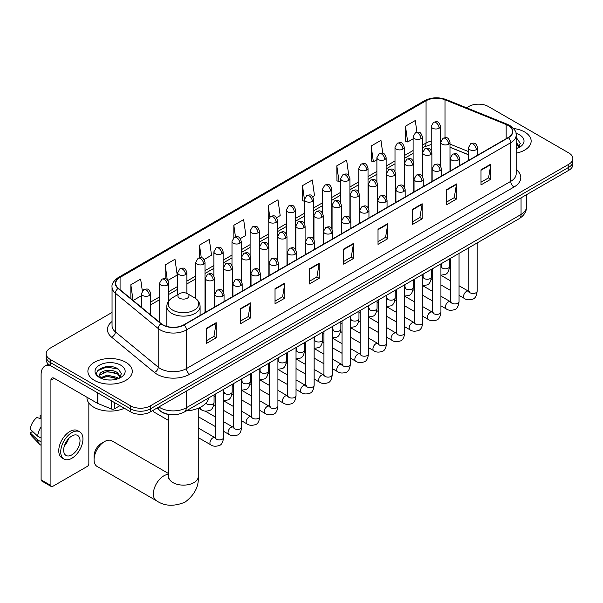 <?xml version="1.0" encoding="UTF-8"?>
<svg xmlns="http://www.w3.org/2000/svg" width="603" height="603" viewBox="0 0 603 603"><rect width="100%" height="100%" fill="white"/><g stroke="black" fill="none" stroke-linecap="round" stroke-linejoin="round"><path stroke-width="0.9" d="M468.373 154.73L449.989 147.298M171.086 414.706A13.869 8.005 180 0 1 160.692 411.314L156.84 408.141M112.045 312.444L50.26 348.112A13.869 8.005 0 0 0 46.197 353.773L46.197 359.818A13.869 8.005 0 0 0 50.26 365.478L130.685 411.917A13.869 8.005 0 0 0 150.305 411.917L568.787 170.302A13.869 8.005 0 0 0 572.85 164.642L572.85 161.619A13.869 8.005 0 0 1 568.787 167.287A13.869 8.005 0 0 0 572.85 161.619L572.85 158.604A13.869 8.005 0 0 0 568.787 152.936L488.362 106.505A13.869 8.005 0 0 0 468.742 106.505L466.526 107.786M46.197 353.773A13.869 8.005 0 0 0 50.26 359.441L130.685 405.872A13.869 8.005 0 0 0 150.305 405.872L150.305 408.894L568.787 167.287L150.305 408.894A13.869 8.005 0 0 1 130.685 408.894A13.869 8.005 0 0 0 150.305 408.894L150.305 411.917M50.26 359.441L50.26 362.456L130.685 408.894L50.26 362.456A13.869 8.005 0 0 1 46.197 356.795A13.869 8.005 0 0 0 50.26 362.456L50.26 365.478M524.648 131.989A22.19 12.814 0 0 0 513.568 128.514A22.19 12.814 0 0 1 524.648 131.989A22.19 12.814 0 0 1 531.153 141.049A22.19 12.814 0 0 0 524.648 131.989M125.786 362.267A22.19 12.814 0 0 0 101.598 359.494A22.19 12.814 0 0 0 87.895 371.327A22.19 12.814 0 0 0 94.4 380.387A22.19 12.814 0 0 0 118.587 383.169A22.19 12.814 0 0 0 132.283 371.327A22.19 12.814 0 0 0 125.786 362.267A22.19 12.814 0 0 0 101.598 359.494A22.19 12.814 0 0 0 87.895 371.327A22.19 12.814 0 0 0 94.4 380.387A22.19 12.814 0 0 0 118.587 383.169A22.19 12.814 0 0 0 132.283 371.327A22.19 12.814 0 0 0 125.786 362.267M508.141 125.477A14.796 8.54 180 0 1 512.475 131.514A14.796 8.54 180 0 1 508.141 137.552L183.817 324.798A14.796 8.54 180 0 1 161.235 323.66L118.414 288.355A14.796 8.54 180 0 1 115.738 283.455A14.796 8.54 180 0 1 120.072 277.418L426.065 100.754A14.796 8.54 180 0 1 445.014 99.797L506.166 124.519A14.796 8.54 180 0 1 508.141 125.477M508.404 125.326A15.165 8.759 0 0 0 506.377 124.339L445.225 99.623A15.165 8.759 0 0 0 425.808 100.603L119.816 277.267A15.165 8.759 0 0 0 118.113 288.475L160.933 323.781A15.165 8.759 0 0 0 184.081 324.949L508.404 137.703A15.165 8.759 0 0 0 508.404 125.326M206.377 328.349L206.377 343.454L216.183 337.786L216.183 322.688L206.377 328.349M206.377 340.77L213.929 336.414L216.145 323.193A3.701 2.133 -120 0 0 216.183 322.688M213.861 336.451L216.183 337.786M240.703 308.532L240.703 323.63L250.509 317.969L250.509 302.872L240.703 308.532M240.703 320.954L248.255 316.59L250.471 303.369A3.701 2.133 -120 0 0 250.509 302.872M248.195 316.628L250.509 317.969M275.036 288.709L275.036 303.814L284.842 298.153L284.842 283.048L275.036 288.709M275.036 301.131L282.588 296.774L284.804 283.553A3.701 2.133 -120 0 0 284.842 283.048M282.521 296.812L284.842 298.153M309.362 268.893L309.362 283.99L319.168 278.33L319.168 263.232L309.362 268.893M309.362 281.315L316.914 276.95L319.13 263.73A3.701 2.133 -120 0 0 319.168 263.232M316.846 276.988L319.168 278.33M481.006 169.797L481.006 184.895L490.812 179.234L490.812 164.129L481.006 169.797M481.006 182.219L488.558 177.855L490.774 164.634A3.701 2.133 -120 0 0 490.812 164.129M488.49 177.893L490.812 179.234M446.672 189.613L446.672 204.719L456.486 199.05L456.486 183.953L446.672 189.613M446.672 202.035L454.232 197.671L456.441 184.45A3.701 2.133 -120 0 0 456.486 183.953M454.165 197.716L456.486 199.05M412.346 209.437L412.346 224.535L422.153 218.874L422.153 203.769L412.346 209.437M412.346 221.859L419.899 217.495L422.115 204.274A3.701 2.133 -120 0 0 422.153 203.769M419.831 217.532L422.153 218.874M378.021 229.253L378.021 244.351L387.827 238.69L387.827 223.592L378.021 229.253M378.021 241.675L385.573 237.311L387.789 224.09A3.701 2.133 -120 0 0 387.827 223.592M385.505 237.348L387.827 238.69M343.687 249.069L343.687 264.174L353.501 258.514L353.501 243.408L343.687 249.069M343.687 261.491L351.248 257.134L353.456 243.914A3.701 2.133 -120 0 0 353.501 243.408M351.18 257.172L353.501 258.514M516.176 153.162A22.19 12.814 0 0 0 531.153 141.049A22.19 12.814 0 0 1 516.176 153.162M150.305 405.872L568.787 164.265A13.869 8.005 0 0 0 572.85 158.604M204.108 259.509L211.532 255.227L209.316 239.444L199.51 245.112L199.51 257.73M167.883 280.425L177.207 275.043L174.991 259.267L165.184 264.928L165.184 278.669M142.323 290.91L140.657 279.083L130.851 284.744L130.851 298.613M312.784 196.766L314.517 195.764L312.301 179.988L302.495 185.649L302.653 200.663M348.798 175.594L346.635 160.172L336.821 165.833L336.979 180.84M382.769 153.245L380.96 140.348L371.154 146.009L371.312 161.024M416.929 132.23L415.286 120.532L405.48 126.193L405.638 141.2M240.333 238.6L245.858 235.404L243.65 219.628L233.836 225.288L233.836 237.657M276.558 217.683L280.191 215.588L277.975 199.804L268.169 205.472L268.222 220.54M268.222 244.486L268.169 220.419M268.169 205.472L269.782 216.974M304.44 201.327L302.495 200.603M302.495 185.649L304.44 199.533A4.62 2.668 0 0 0 305.796 201.41A4.62 2.668 0 0 0 312.339 201.41A4.62 2.668 0 0 0 313.688 199.525C311.811 193.593 309.987 194.777 306.754 195.523A4.62 2.668 60 0 1 309.068 195.749A4.62 2.668 -120 0 1 312.339 201.41M336.821 165.833L339.037 181.609L340.665 180.666M339.037 181.609L336.821 180.779M371.154 146.009L373.37 161.792L376.89 159.757M373.37 161.792L371.154 160.963M405.48 126.193L407.696 141.969L413.115 138.841M407.696 141.969L405.48 141.14M233.836 225.288L235.464 236.873M199.51 245.112L201.281 257.73M165.184 264.928L167.257 279.747M133.127 300.49L141.434 295.696M130.851 284.744L133.052 300.422M516.176 147.094L517.57 148.187M516.176 148.293L516.567 148.557M516.176 142.3L519.349 146.559M516.176 143.499L519.108 146.876M516.176 148.685A15.075 8.706 0 0 0 519.613 147.2A15.075 8.706 0 0 0 519.613 134.891A15.075 8.706 0 0 0 516.002 133.353M517.924 148.044L520.283 143.408L517.299 138.909M516.176 138.343L517.095 138.765M94.068 459.712L94.068 455.936A10.176 5.872 -60 0 1 101.266 443.476L104.53 441.584A14.796 8.54 120 0 0 94.068 459.712A14.796 8.54 120 0 0 97.136 466.481L156.441 500.724A14.796 8.54 -60 0 1 154.172 488.867A14.796 8.54 -60 0 1 163.843 475.827A14.796 8.54 -60 0 1 168.659 474.403M179.536 298.168A5.548 3.203 0 0 0 187.382 298.168A5.548 3.203 0 0 0 187.382 293.638L194.272 297.618A15.294 8.826 0 0 1 194.272 310.1A15.294 8.826 0 0 1 172.646 310.1A15.294 8.826 0 0 1 172.646 297.618C168.878 299.849 166.933 302.819 166.812 306.528A16.643 9.61 0 0 0 171.689 313.319A16.643 9.61 0 0 0 189.824 315.407A16.643 9.61 0 0 0 200.098 306.528C199.977 302.819 198.033 299.849 194.272 297.618L187.382 293.638A5.548 3.203 0 0 0 179.536 293.638A5.548 3.203 0 0 0 179.536 298.168M186.214 410.914A25.432 14.683 0 0 0 208.736 397.92M168.659 473.611L111.932 440.853A14.796 8.54 120 0 0 104.53 441.584L101.266 443.476M168.659 420.525L153.946 412.03A4.161 2.404 -60 0 1 153.426 411.51A4.161 2.404 -60 0 1 153.087 410.304M114.419 402.525L114.419 408.849L119.899 405.683M50.102 365.388A18.497 10.681 -120 0 0 44.939 366.074A18.497 10.681 -120 0 0 41.11 374.538L41.11 479.867L50.916 485.528L50.916 380.199A4.62 2.668 60 0 1 51.873 378.089A4.62 2.668 60 0 1 54.187 378.315L97.528 403.339L97.528 392.764M50.916 485.528A2.314 1.334 120 0 0 51.391 486.591L41.584 480.923A2.314 1.334 -60 0 1 41.11 479.867M51.391 486.591A2.314 1.334 120 0 0 52.551 486.47L87.209 466.466A2.314 1.334 120 0 0 88.837 463.632L88.837 403.015M114.419 408.849A2.314 1.334 180 0 1 111.465 408.992L97.837 403.49A2.314 1.334 180 0 1 97.528 403.339M71.84 454.873A11.563 6.671 120 0 0 79.392 444.69A11.563 6.671 120 0 0 77.621 435.426A11.563 6.671 120 0 0 71.84 435.999A11.563 6.671 120 0 0 64.287 446.182A11.563 6.671 120 0 0 66.059 455.446A11.563 6.671 120 0 0 71.84 454.873M64.37 445.919A11.563 6.671 120 0 0 68.516 438.728M41.11 415.904L40.13 415.61L40.13 417.932L41.11 418.497M79.702 431.823L77.742 430.693A15.723 9.075 120 0 0 69.88 431.469A15.723 9.075 120 0 0 59.607 445.323A15.723 9.075 120 0 0 62.019 457.918L63.978 459.049A15.723 9.075 120 0 0 71.84 458.272A15.723 9.075 120 0 0 82.106 444.419A15.723 9.075 120 0 0 79.702 431.823A15.723 9.075 120 0 0 71.84 432.6A15.723 9.075 120 0 0 61.566 446.454A15.723 9.075 120 0 0 63.978 459.049M41.11 426.713A15.256 8.811 120 0 0 37.635 436.12L30.15 429.11A12.022 6.942 120 0 1 36.858 417.495L41.11 418.784M41.11 438.125L37.635 436.12M34.198 432.901L32.163 431.725L30.15 432.886L37.635 439.889L41.11 441.893M37.635 439.889A15.256 8.811 120 0 0 39.519 444.155A15.256 8.811 120 0 0 40.672 445.059L41.11 445.315M41.11 415.339A12.022 6.942 120 0 0 40.13 415.61M30.15 432.886A12.022 6.942 120 0 0 31.575 435.879L39.519 444.155M86.975 397.241L86.975 397.754A23.118 13.349 0 0 0 93.744 407.198A23.118 13.349 0 0 0 124.361 408.261M107.583 379.913L111.073 380.018M100.656 377.697L107.387 375.134L117.479 377.493L118.701 378.473M101.274 378.345L107.387 376.332L117.698 378.842M100.761 378.164L99.683 375.631A10.447 6.03 0 0 0 101.372 378.428M120.479 376.845L117.479 372.699C111.208 368.018 98.304 370.905 99.683 375.631L99.646 375.172M99.706 375.782L100 375.006L107.387 371.538L117.479 373.898L120.246 377.154M119.062 378.322L121.422 373.687L118.437 369.187C107.862 361.589 89.063 371.606 99.917 377.742L100.452 378.073M120.751 365.177A15.075 8.706 0 0 0 99.435 365.177A15.075 8.706 0 0 0 99.435 377.486A15.075 8.706 0 0 0 120.751 377.486A15.075 8.706 0 0 0 120.751 365.177M97.716 370.702L106.565 367.069L118.233 369.051M103.241 372.466L106.565 371.863L114.894 372.579M103.241 377.259L106.565 376.656L114.894 377.372M158.868 406.965A18.497 10.681 0 0 0 160.112 407.764A18.497 10.681 0 0 0 186.267 407.764L521.052 214.472A18.497 10.681 0 0 0 526.472 206.927C526.607 211.51 524.165 215.444 519.138 218.708L184.352 411.992A9.249 5.337 60 0 0 186.267 407.764L186.267 391.151M521.052 197.867L521.052 214.472A9.249 5.337 60 0 1 519.138 218.708M158.122 407.402A9.249 6.188 129.5 0 0 159.735 410.409L156.923 408.095M568.787 170.302L568.787 164.265M130.685 411.917L130.685 405.872M516.176 169.564A23.118 13.349 180 0 1 514.027 187.013L189.704 374.259A4.62 2.668 60 0 1 186.433 368.591L510.756 181.345A18.497 10.681 0 0 0 516.176 173.8L516.176 135.14A18.497 10.681 180 0 1 510.756 142.692A4.62 2.668 -120 0 0 508.404 137.703M189.704 374.259A23.118 13.349 180 0 1 157.006 374.259A23.118 13.349 180 0 1 154.413 372.473L111.6 337.167A23.118 13.349 180 0 1 112.045 321.505M160.277 368.591A18.497 10.681 0 0 0 186.433 368.591L186.433 329.939A18.497 10.681 180 0 1 158.205 328.507L115.384 293.209A18.497 10.681 180 0 1 112.045 287.081L112.045 325.741A18.497 10.681 0 0 0 115.384 331.861L158.205 367.167A18.497 10.681 0 0 0 160.277 368.591M516.176 135.14C516.786 132.253 514.668 129.027 509.799 125.469L507.364 124.293A4.62 2.163 112 0 0 506.377 124.339M507.364 124.293L446.22 99.57C438.562 96.864 431.288 97.256 424.406 100.754A4.62 2.668 60 0 1 425.808 100.603M119.816 277.267A4.62 2.668 -120 0 0 118.414 277.418C113.62 280.862 111.495 284.088 112.045 287.081M118.113 288.475A4.62 3.09 129.5 0 0 115.384 293.209L115.384 331.861A4.62 3.09 -50.5 0 1 111.6 337.167M446.22 99.57A4.62 2.163 112 0 0 445.225 99.623M160.933 323.781A4.62 3.09 129.5 0 0 158.205 328.507L158.205 367.167A4.62 3.09 -50.5 0 1 154.413 372.473M184.081 324.949A4.62 2.668 60 0 1 186.433 329.939L510.756 142.692L510.756 181.345A4.62 2.668 60 0 0 514.027 187.013M120.072 277.418L120.072 289.726M506.166 124.519L506.166 138.698M445.014 99.797L445.014 137.665M468.373 151.519L449.989 144.094M440.944 140.921A14.796 8.54 0 0 0 440.476 140.846M431.228 141.102A14.796 8.54 0 0 0 426.065 143.039L422.364 145.172M426.065 100.754L426.065 143.039A8.321 4.801 60 0 1 424.346 146.846L422.364 147.991M413.115 150.509L404.251 155.627M395.003 160.971L386.139 166.089M376.89 171.425L368.026 176.543M358.777 181.88L349.913 187.005M340.665 192.342L331.801 197.46M322.552 202.796L313.688 207.914M304.44 213.258L295.576 218.376M286.327 223.713L277.463 228.831M268.222 234.168L259.35 239.285M250.109 244.63L241.238 249.748M231.997 255.084L223.125 260.202M213.884 265.539L205.012 270.657M195.771 276.001L186.9 281.119M177.659 286.455L168.787 291.573M159.546 296.91L150.682 302.028M343.687 249.552L353.456 243.914M378.021 229.735L387.789 224.09M412.346 209.912L422.115 204.274M446.672 190.096L456.441 184.45M481.006 170.272L490.774 164.634M309.362 269.368L319.13 263.73M275.036 289.191L284.804 283.553M240.703 309.007L250.471 303.369M206.377 328.831L216.145 323.193M198.251 408.261L198.251 476.581A14.796 8.54 180 0 1 193.917 482.626A14.796 8.54 180 0 1 172.993 482.626A14.796 8.54 180 0 1 168.659 476.581L168.471 478.33M476.264 149.657A4.62 2.668 0 0 0 477.621 147.765C475.744 141.833 473.92 143.017 470.679 143.763A4.62 2.668 60 0 1 472.993 143.989A4.62 2.668 -120 0 1 476.264 149.657A4.62 2.668 0 0 1 469.722 149.657A4.62 2.668 0 0 1 468.373 147.765L470.679 143.763M459.041 295.372L464.378 298.455A4.161 2.404 -60 0 1 463.737 295.116A4.161 2.404 -60 0 1 466.458 291.453A4.161 2.404 -60 0 1 466.639 291.347A4.161 2.404 -60 0 1 468.539 291.241L459.041 285.762M469.074 291.664L468.697 291.973L468.833 291.076A4.161 2.404 -0 0 0 470.054 292.772A4.161 2.404 -0 0 0 475.744 292.877A4.161 2.404 -0 0 0 477.154 291.076C476.589 295.907 475.089 298.606 472.669 299.171C469.187 300.226 466.428 299.985 464.378 298.455M458.152 160.112A4.62 2.668 0 0 0 459.509 158.227C457.632 152.295 455.808 153.471 452.567 154.217A4.62 2.668 60 0 1 454.881 154.451A4.62 2.668 -120 0 1 458.152 160.112A4.62 2.668 0 0 1 451.609 160.112A4.62 2.668 0 0 1 450.26 158.227L452.567 154.217M440.929 305.834L446.265 308.909A4.161 2.404 -60 0 1 445.625 305.578A4.161 2.404 -60 0 1 448.346 301.907A4.161 2.404 -60 0 1 448.526 301.809A4.161 2.404 -60 0 1 450.426 301.704L440.929 296.224M450.961 302.118L450.584 302.427L450.72 301.53A4.161 2.404 -0 0 0 451.941 303.226A4.161 2.404 -0 0 0 457.632 303.332A4.161 2.404 -0 0 0 459.041 301.53C458.476 306.362 456.976 309.06 454.556 309.625C451.074 310.688 448.315 310.447 446.265 308.909M440.039 170.566A4.62 2.668 0 0 0 441.396 168.682C439.519 162.75 437.695 163.933 434.454 164.679A4.62 2.668 60 0 1 436.768 164.905A4.62 2.668 -120 0 1 440.039 170.566A4.62 2.668 0 0 1 433.497 170.566A4.62 2.668 0 0 1 432.147 168.682L434.454 164.679M422.816 316.289L428.153 319.364A4.161 2.404 -60 0 1 427.512 316.032A4.161 2.404 -60 0 1 430.233 312.362A4.161 2.404 -60 0 1 430.414 312.264A4.161 2.404 -60 0 1 432.313 312.158L422.816 306.678M432.848 312.58L432.472 312.889L432.607 311.985A4.161 2.404 -0 0 0 433.828 313.688A4.161 2.404 -0 0 0 439.519 313.786A4.161 2.404 -0 0 0 440.929 311.985C440.363 316.816 438.863 319.515 436.444 320.087C432.962 321.143 430.203 320.902 428.153 319.364M421.927 181.028A4.62 2.668 0 0 0 423.283 179.136C421.407 173.204 419.582 174.388 416.341 175.134A4.62 2.668 60 0 1 418.655 175.36A4.62 2.668 -120 0 1 421.927 181.028A4.62 2.668 0 0 1 415.384 181.028A4.62 2.668 0 0 1 414.035 179.136L416.341 175.134M404.703 326.743L410.04 329.826A4.161 2.404 -60 0 1 409.399 326.487A4.161 2.404 -60 0 1 412.12 322.824A4.161 2.404 -60 0 1 412.301 322.718A4.161 2.404 -60 0 1 414.201 322.613L404.703 317.133M414.736 323.035L414.359 323.344L414.495 322.447A4.161 2.404 -0 0 0 415.716 324.143A4.161 2.404 -0 0 0 421.407 324.248A4.161 2.404 -0 0 0 422.816 322.447C422.251 327.278 420.751 329.977 418.331 330.542C414.849 331.597 412.09 331.356 410.04 329.826M403.814 191.483A4.62 2.668 0 0 0 405.171 189.598C403.294 183.666 401.47 184.842 398.236 185.588A4.62 2.668 60 0 1 400.543 185.822A4.62 2.668 -120 0 1 403.814 191.483A4.62 2.668 0 0 1 397.271 191.483A4.62 2.668 0 0 1 395.922 189.598L398.236 185.588M386.591 337.205L391.927 340.28A4.161 2.404 -60 0 1 391.287 336.949A4.161 2.404 -60 0 1 394.008 333.278A4.161 2.404 -60 0 1 394.189 333.18A4.161 2.404 -60 0 1 396.088 333.075L386.591 327.595M396.623 333.489L396.246 333.798L396.382 332.901A4.161 2.404 -0 0 0 397.603 334.597A4.161 2.404 -0 0 0 403.294 334.703A4.161 2.404 -0 0 0 404.703 332.901C404.138 337.733 402.638 340.431 400.219 340.996C396.736 342.059 393.978 341.818 391.927 340.28M385.701 201.937A4.62 2.668 0 0 0 387.058 200.053C385.181 194.121 383.357 195.304 380.124 196.05A4.62 2.668 60 0 1 382.43 196.276A4.62 2.668 -120 0 1 385.701 201.937A4.62 2.668 0 0 1 379.159 201.937A4.62 2.668 0 0 1 377.81 200.053L380.124 196.05M368.478 347.66L373.815 350.735A4.161 2.404 -60 0 1 373.174 347.403A4.161 2.404 -60 0 1 375.895 343.733A4.161 2.404 -60 0 1 376.076 343.635A4.161 2.404 -60 0 1 377.975 343.529L368.478 338.049M378.511 343.951L378.134 344.26L378.269 343.356A4.161 2.404 -0 0 0 379.491 345.059A4.161 2.404 -0 0 0 385.181 345.157A4.161 2.404 -0 0 0 386.591 343.356C386.026 348.187 384.526 350.893 382.106 351.459C378.624 352.514 375.865 352.273 373.815 350.735M367.589 212.399A4.62 2.668 0 0 0 368.946 210.507C367.069 204.575 365.245 205.759 362.011 206.505A4.62 2.668 60 0 1 364.318 206.731A4.62 2.668 -120 0 1 367.589 212.399A4.62 2.668 0 0 1 361.054 212.399A4.62 2.668 0 0 1 359.697 210.507L362.011 206.505M350.366 358.114L355.702 361.197A4.161 2.404 -60 0 1 355.061 357.858A4.161 2.404 -60 0 1 357.783 354.195A4.161 2.404 -60 0 1 357.963 354.097A4.161 2.404 -60 0 1 359.863 353.984L350.366 348.504M360.398 354.406L360.021 354.715L360.157 353.818A4.161 2.404 -0 0 0 361.378 355.514A4.161 2.404 -0 0 0 367.069 355.619A4.161 2.404 -0 0 0 368.478 353.818C367.913 358.649 366.413 361.348 363.993 361.913C360.511 362.968 357.752 362.727 355.702 361.197M349.476 222.854A4.62 2.668 0 0 0 350.833 220.969C348.956 215.037 347.132 216.221 343.898 216.959A4.62 2.668 60 0 1 346.205 217.193A4.62 2.668 -120 0 1 349.476 222.854A4.62 2.668 0 0 1 342.941 222.854A4.62 2.668 0 0 1 341.584 220.969L343.898 216.959M332.253 368.576L337.59 371.652A4.161 2.404 -60 0 1 336.949 368.32A4.161 2.404 -60 0 1 339.67 364.649A4.161 2.404 -60 0 1 339.851 364.551A4.161 2.404 -60 0 1 341.75 364.446L332.253 358.966M342.285 364.86L341.909 365.169L342.044 364.272A4.161 2.404 -0 0 0 343.265 365.968A4.161 2.404 -0 0 0 348.956 366.074A4.161 2.404 -0 0 0 350.366 364.272C349.8 369.104 348.3 371.802 345.881 372.368C342.398 373.43 339.64 373.189 337.59 371.652M331.364 233.308A4.62 2.668 0 0 0 332.72 231.424C330.843 225.492 329.019 226.675 325.786 227.421A4.62 2.668 60 0 1 328.092 227.648A4.62 2.668 -120 0 1 331.364 233.308A4.62 2.668 0 0 1 324.829 233.308A4.62 2.668 0 0 1 323.472 231.424L325.786 227.421M314.14 379.031L319.477 382.106A4.161 2.404 -60 0 1 318.836 378.774A4.161 2.404 -60 0 1 321.557 375.104A4.161 2.404 -60 0 1 321.738 375.006A4.161 2.404 -60 0 1 323.638 374.9L314.14 369.42M324.173 375.322L323.803 375.631L323.932 374.727A4.161 2.404 -0 0 0 325.153 376.43A4.161 2.404 -0 0 0 330.843 376.528A4.161 2.404 -0 0 0 332.253 374.727C331.688 379.558 330.188 382.264 327.768 382.83C324.286 383.885 321.527 383.644 319.477 382.106M313.251 243.77A4.62 2.668 0 0 0 314.608 241.878C312.731 235.946 310.907 237.13 307.673 237.876A4.62 2.668 60 0 1 309.98 238.102A4.62 2.668 -120 0 1 313.251 243.77A4.62 2.668 0 0 1 306.716 243.77A4.62 2.668 0 0 1 305.359 241.878L307.673 237.876M296.028 389.485L301.364 392.568A4.161 2.404 -60 0 1 300.724 389.229A4.161 2.404 -60 0 1 303.445 385.566A4.161 2.404 -60 0 1 303.626 385.468A4.161 2.404 -60 0 1 305.525 385.355L296.028 379.875M306.06 385.777L305.691 386.086L305.819 385.189A4.161 2.404 -0 0 0 307.04 386.885A4.161 2.404 -0 0 0 312.731 386.99A4.161 2.404 -0 0 0 314.14 385.189C313.575 390.02 312.075 392.719 309.656 393.284C306.173 394.339 303.415 394.106 301.364 392.568M295.138 254.225A4.62 2.668 0 0 0 296.495 252.34C294.618 246.408 292.794 247.592 289.561 248.33A4.62 2.668 60 0 1 291.867 248.564A4.62 2.668 -120 0 1 295.138 254.225A4.62 2.668 0 0 1 288.603 254.225A4.62 2.668 0 0 1 287.247 252.34L289.561 248.33M277.915 399.947L283.252 403.023A4.161 2.404 -60 0 1 282.611 399.691A4.161 2.404 -60 0 1 285.332 396.02A4.161 2.404 -60 0 1 285.513 395.922A4.161 2.404 -60 0 1 287.412 395.817L277.915 390.337M287.948 396.231L287.578 396.54L287.706 395.643A4.161 2.404 -0 0 0 288.927 397.339A4.161 2.404 -0 0 0 294.618 397.445A4.161 2.404 -0 0 0 296.028 395.643C295.462 400.475 293.963 403.173 291.543 403.739C288.061 404.801 285.302 404.56 283.252 403.023M277.026 264.679A4.62 2.668 0 0 0 278.382 262.795C276.506 256.863 274.682 258.046 271.448 258.793A4.62 2.668 60 0 1 273.754 259.019A4.62 2.668 -120 0 1 277.026 264.679A4.62 2.668 0 0 1 270.491 264.679A4.62 2.668 0 0 1 269.134 262.795L271.448 258.793M259.803 410.402L265.139 413.477A4.161 2.404 -60 0 1 264.498 410.146A4.161 2.404 -60 0 1 267.219 406.482A4.161 2.404 -60 0 1 267.4 406.377A4.161 2.404 -60 0 1 269.3 406.271L259.803 400.791M269.835 406.693L269.466 407.002L269.594 406.098A4.161 2.404 -0 0 0 270.815 407.801A4.161 2.404 -0 0 0 276.506 407.907A4.161 2.404 -0 0 0 277.915 406.098C277.35 410.937 275.85 413.635 273.43 414.201C269.948 415.256 267.189 415.015 265.139 413.477M258.913 275.141A4.62 2.668 0 0 0 260.27 273.249C258.393 267.325 256.569 268.501 253.335 269.247A4.62 2.668 60 0 1 255.642 269.473A4.62 2.668 -120 0 1 258.913 275.141A4.62 2.668 0 0 1 252.378 275.141A4.62 2.668 0 0 1 251.021 273.249L253.335 269.247M241.69 420.856L247.026 423.939A4.161 2.404 -60 0 1 246.386 420.6A4.161 2.404 -60 0 1 249.107 416.937A4.161 2.404 -60 0 1 249.288 416.839A4.161 2.404 -60 0 1 251.187 416.733L241.69 411.246M251.722 417.148L251.353 417.457L251.481 416.56A4.161 2.404 -0 0 0 252.702 418.256A4.161 2.404 -0 0 0 258.393 418.361A4.161 2.404 -0 0 0 259.803 416.56C259.237 421.391 257.737 424.09 255.318 424.655C251.843 425.71 249.077 425.477 247.026 423.939M240.801 285.596A4.62 2.668 0 0 0 242.157 283.712C240.28 277.779 238.456 278.963 235.223 279.702A4.62 2.668 60 0 1 237.529 279.935A4.62 2.668 -120 0 1 240.801 285.596A4.62 2.668 0 0 1 234.266 285.596A4.62 2.668 0 0 1 232.909 283.712L235.223 279.702M223.585 431.318L228.914 434.394A4.161 2.404 -60 0 1 228.273 431.062A4.161 2.404 -60 0 1 230.994 427.391A4.161 2.404 -60 0 1 231.175 427.293A4.161 2.404 -60 0 1 233.075 427.188L223.585 421.708M233.61 427.61L233.24 427.911L233.369 427.014A4.161 2.404 -0 0 0 234.59 428.71A4.161 2.404 -0 0 0 240.288 428.816A4.161 2.404 -0 0 0 241.69 427.014C241.125 431.846 239.625 434.544 237.205 435.11C233.73 436.173 230.964 435.931 228.914 434.394M222.688 296.05A4.62 2.668 0 0 0 224.045 294.166C222.168 288.234 220.344 289.417 217.11 290.164A4.62 2.668 60 0 1 219.417 290.39A4.62 2.668 -120 0 1 222.688 296.05A4.62 2.668 0 0 1 216.153 296.05A4.62 2.668 0 0 1 214.796 294.166L217.11 290.164M198.251 437.605L210.801 444.848A4.161 2.404 -60 0 1 210.161 441.517A4.161 2.404 -60 0 1 212.882 437.853A4.161 2.404 -60 0 1 213.063 437.748A4.161 2.404 -60 0 1 214.962 437.642L198.251 427.994M215.497 438.064L215.128 438.373L215.256 437.469A4.161 2.404 -0 0 0 216.477 439.172A4.161 2.404 -0 0 0 222.175 439.278A4.161 2.404 -0 0 0 223.585 437.469C223.012 442.308 221.512 445.006 219.093 445.572C215.618 446.627 212.851 446.386 210.801 444.848M448.64 144.162A4.62 2.668 0 0 0 449.989 142.27C448.112 136.346 446.288 137.522 443.054 138.268A4.62 2.668 60 0 1 445.368 138.502A4.62 2.668 -120 0 1 448.64 144.162A4.62 2.668 0 0 1 442.097 144.162A4.62 2.668 0 0 1 440.748 142.27L443.054 138.268M441.441 266.993L441.072 267.302L441.208 266.405A4.161 2.404 -0 0 0 442.429 268.101A4.161 2.404 -0 0 0 448.119 268.207A4.161 2.404 -0 0 0 449.529 266.405C448.956 271.237 447.464 273.935 445.037 274.501L440.929 275.187M430.527 154.617A4.62 2.668 0 0 0 431.876 152.732C429.999 146.8 428.175 147.984 424.942 148.73A4.62 2.668 60 0 1 427.256 148.956A4.62 2.668 -120 0 1 430.527 154.617A4.62 2.668 0 0 1 423.984 154.617A4.62 2.668 0 0 1 422.635 152.732L424.942 148.73M423.336 277.448L422.959 277.757L423.095 276.86A4.161 2.404 -0 0 0 424.316 278.556A4.161 2.404 -0 0 0 430.007 278.661A4.161 2.404 -0 0 0 431.416 276.86C430.844 281.691 429.351 284.39 426.924 284.955L422.816 285.649M412.414 165.079A4.62 2.668 0 0 0 413.764 163.187C411.887 157.255 410.063 158.438 406.829 159.184A4.62 2.668 60 0 1 409.143 159.411A4.62 2.668 -120 0 1 412.414 165.079A4.62 2.668 0 0 1 405.872 165.079A4.62 2.668 0 0 1 404.523 163.187L406.829 159.184M405.224 287.91L404.847 288.211L404.982 287.314A4.161 2.404 -0 0 0 406.203 289.018A4.161 2.404 -0 0 0 411.894 289.116A4.161 2.404 -0 0 0 413.304 287.314C412.731 292.146 411.238 294.844 408.811 295.41L404.703 296.103M394.302 175.533A4.62 2.668 0 0 0 395.651 173.649C393.774 167.717 391.958 168.893 388.716 169.639A4.62 2.668 60 0 1 391.03 169.873A4.62 2.668 -120 0 1 394.302 175.533A4.62 2.668 0 0 1 387.759 175.533A4.62 2.668 0 0 1 386.41 173.649L388.716 169.639M387.111 298.364L386.734 298.673L386.87 297.776A4.161 2.404 -0 0 0 388.091 299.472A4.161 2.404 -0 0 0 393.782 299.578A4.161 2.404 -0 0 0 395.191 297.776C394.618 302.608 393.126 305.306 390.699 305.872L386.591 306.558M376.189 185.988A4.62 2.668 0 0 0 377.538 184.103C375.669 178.171 373.845 179.355 370.604 180.101A4.62 2.668 60 0 1 372.918 180.327A4.62 2.668 -120 0 1 376.189 185.988A4.62 2.668 0 0 1 369.647 185.988A4.62 2.668 0 0 1 368.297 184.103L370.604 180.101M368.998 308.819L368.621 309.128L368.757 308.231A4.161 2.404 -0 0 0 369.978 309.927A4.161 2.404 -0 0 0 375.669 310.032A4.161 2.404 -0 0 0 377.079 308.231C376.506 313.063 375.013 315.761 372.586 316.326L368.478 317.02M358.076 196.45A4.62 2.668 0 0 0 359.426 194.558C357.556 188.626 355.732 189.809 352.491 190.556A4.62 2.668 60 0 1 354.805 190.782A4.62 2.668 -120 0 1 358.076 196.45A4.62 2.668 0 0 1 351.534 196.45A4.62 2.668 0 0 1 350.185 194.558L352.491 190.556M350.886 319.281L350.509 319.59L350.644 318.686A4.161 2.404 -0 0 0 351.866 320.389A4.161 2.404 -0 0 0 357.556 320.487A4.161 2.404 -0 0 0 358.966 318.686C358.393 323.517 356.901 326.215 354.481 326.788L350.366 327.474M339.964 206.904A4.62 2.668 0 0 0 341.313 205.02C339.444 199.088 337.62 200.264 334.379 201.01A4.62 2.668 60 0 1 336.693 201.244A4.62 2.668 -120 0 1 339.964 206.904A4.62 2.668 0 0 1 333.421 206.904A4.62 2.668 0 0 1 332.072 205.02L334.379 201.01M332.773 329.735L332.396 330.045L332.532 329.148A4.161 2.404 -0 0 0 333.753 330.843A4.161 2.404 -0 0 0 339.444 330.949A4.161 2.404 -0 0 0 340.853 329.148C340.28 333.979 338.788 336.678 336.368 337.243L332.253 337.929M321.851 217.359A4.62 2.668 0 0 0 323.208 215.475C321.331 209.543 319.507 210.726 316.266 211.472A4.62 2.668 60 0 1 318.58 211.698A4.62 2.668 -120 0 1 321.851 217.359A4.62 2.668 0 0 1 315.309 217.359A4.62 2.668 0 0 1 313.959 215.475L316.266 211.472M314.66 340.19L314.284 340.499L314.419 339.602A4.161 2.404 -0 0 0 315.64 341.298A4.161 2.404 -0 0 0 321.331 341.404A4.161 2.404 -0 0 0 322.741 339.602C322.168 344.434 320.675 347.132 318.256 347.697L314.14 348.391M303.739 227.821A4.62 2.668 0 0 0 305.095 225.929C303.219 219.997 301.394 221.18 298.153 221.927A4.62 2.668 60 0 1 300.467 222.153A4.62 2.668 -120 0 1 303.739 227.821A4.62 2.668 0 0 1 297.196 227.821A4.62 2.668 0 0 1 295.847 225.929L298.153 221.927M296.548 350.652L296.171 350.961L296.307 350.057A4.161 2.404 -0 0 0 297.528 351.76A4.161 2.404 -0 0 0 303.219 351.858A4.161 2.404 -0 0 0 304.628 350.057C304.063 354.888 302.563 357.587 300.143 358.159L296.028 358.845M285.626 238.275A4.62 2.668 0 0 0 286.983 236.391C285.106 230.459 283.282 231.635 280.041 232.381A4.62 2.668 60 0 1 282.355 232.615A4.62 2.668 -120 0 1 285.626 238.275A4.62 2.668 0 0 1 279.083 238.275A4.62 2.668 0 0 1 277.734 236.391L280.041 232.381M278.435 361.107L278.058 361.416L278.194 360.519A4.161 2.404 -0 0 0 279.415 362.215A4.161 2.404 -0 0 0 285.106 362.32A4.161 2.404 -0 0 0 286.515 360.519C285.95 365.35 284.45 368.049 282.031 368.614L277.915 369.3M267.513 248.73A4.62 2.668 0 0 0 268.87 246.846C266.993 240.914 265.169 242.097 261.928 242.843A4.62 2.668 60 0 1 264.242 243.069A4.62 2.668 -120 0 1 267.513 248.73A4.62 2.668 0 0 1 260.971 248.73A4.62 2.668 0 0 1 259.622 246.846L261.928 242.843M260.323 371.561L259.946 371.87L260.081 370.973A4.161 2.404 -0 0 0 261.303 372.669A4.161 2.404 -0 0 0 266.993 372.775A4.161 2.404 -0 0 0 268.403 370.973C267.838 375.805 266.338 378.503 263.918 379.068L259.803 379.762M249.401 259.192A4.62 2.668 0 0 0 250.758 257.3C248.881 251.368 247.057 252.551 243.816 253.298A4.62 2.668 60 0 1 246.13 253.524A4.62 2.668 -120 0 1 249.401 259.192A4.62 2.668 0 0 1 242.858 259.192A4.62 2.668 0 0 1 241.509 257.3L243.816 253.298M242.21 382.023L241.833 382.332L241.969 381.428A4.161 2.404 -0 0 0 243.19 383.131A4.161 2.404 -0 0 0 248.881 383.229A4.161 2.404 -0 0 0 250.29 381.428C249.725 386.259 248.225 388.965 245.805 389.53L241.69 390.216M231.288 269.647A4.62 2.668 0 0 0 232.645 267.762C230.768 261.83 228.944 263.006 225.71 263.752A4.62 2.668 60 0 1 228.017 263.986A4.62 2.668 -120 0 1 231.288 269.647A4.62 2.668 0 0 1 224.746 269.647A4.62 2.668 0 0 1 223.396 267.762L225.71 263.752M224.097 392.478L223.721 392.787L223.856 391.89A4.161 2.404 -0 0 0 225.077 393.586A4.161 2.404 -0 0 0 230.768 393.691A4.161 2.404 -0 0 0 232.178 391.89C231.612 396.721 230.112 399.42 227.693 399.985L223.585 400.671M213.176 280.101A4.62 2.668 0 0 0 214.532 278.217C212.655 272.285 210.831 273.468 207.598 274.214A4.62 2.668 60 0 1 209.904 274.44A4.62 2.668 -120 0 1 213.176 280.101A4.62 2.668 0 0 1 206.633 280.101A4.62 2.668 0 0 1 205.284 278.217L207.598 274.214M205.977 403.143A4.161 2.404 -0 0 0 206.965 404.04A4.161 2.404 -0 0 0 212.655 404.146A4.161 2.404 -0 0 0 214.065 402.344C213.5 407.176 212 409.874 209.58 410.439C206.098 411.502 203.339 411.261 201.289 409.723A4.161 2.404 -60 0 1 200.422 407.816A4.161 2.404 -60 0 1 200.467 407.236M439.12 128.213A4.62 2.668 0 0 0 440.476 126.321C438.6 120.396 436.776 121.572 433.542 122.319A4.62 2.668 60 0 1 435.856 122.552A4.62 2.668 -120 0 1 439.12 128.213A4.62 2.668 0 0 1 432.585 128.213A4.62 2.668 0 0 1 431.228 126.321L433.542 122.319M421.007 138.667A4.62 2.668 0 0 0 422.364 136.783C420.487 130.851 418.663 132.034 415.429 132.773A4.62 2.668 60 0 1 417.743 133.007A4.62 2.668 -120 0 1 421.007 138.667A4.62 2.668 0 0 1 414.472 138.667A4.62 2.668 0 0 1 413.115 136.783L415.429 132.773M402.902 149.122A4.62 2.668 0 0 0 404.251 147.238C402.374 141.306 400.55 142.489 397.317 143.235A4.62 2.668 60 0 1 399.631 143.461A4.62 2.668 -120 0 1 402.902 149.122A4.62 2.668 0 0 1 396.359 149.122A4.62 2.668 0 0 1 395.003 147.238L397.317 143.235M384.789 159.584A4.62 2.668 0 0 0 386.139 157.692C384.262 151.768 382.438 152.943 379.204 153.69A4.62 2.668 60 0 1 381.518 153.923A4.62 2.668 -120 0 1 384.789 159.584A4.62 2.668 0 0 1 378.247 159.584A4.62 2.668 0 0 1 376.89 157.692L379.204 153.69M366.677 170.038A4.62 2.668 0 0 0 368.026 168.154C366.149 162.222 364.325 163.405 361.091 164.152A4.62 2.668 60 0 1 363.405 164.378A4.62 2.668 -120 0 1 366.677 170.038A4.62 2.668 0 0 1 360.134 170.038A4.62 2.668 0 0 1 358.777 168.154L361.091 164.152M348.564 180.501A4.62 2.668 0 0 0 349.913 178.609C348.037 172.677 346.212 173.86 342.979 174.606A4.62 2.668 60 0 1 345.293 174.832A4.62 2.668 -120 0 1 348.564 180.501A4.62 2.668 0 0 1 342.022 180.501A4.62 2.668 0 0 1 340.665 178.609L342.979 174.606M330.452 190.955A4.62 2.668 0 0 0 331.801 189.063C329.924 183.139 328.1 184.314 324.866 185.061A4.62 2.668 60 0 1 327.18 185.294A4.62 2.668 -120 0 1 330.452 190.955A4.62 2.668 0 0 1 323.909 190.955A4.62 2.668 0 0 1 322.552 189.063L324.866 185.061M294.226 211.872A4.62 2.668 0 0 0 295.576 209.98C293.699 204.048 291.875 205.231 288.641 205.977A4.62 2.668 60 0 1 290.955 206.203A4.62 2.668 -120 0 1 294.226 211.872A4.62 2.668 0 0 1 287.684 211.872A4.62 2.668 0 0 1 286.327 209.98L288.641 205.977M276.114 222.326A4.62 2.668 0 0 0 277.463 220.434C275.586 214.51 273.762 215.686 270.528 216.432A4.62 2.668 60 0 1 272.842 216.665A4.62 2.668 -120 0 1 276.114 222.326A4.62 2.668 0 0 1 269.571 222.326A4.62 2.668 0 0 1 268.222 220.434L270.528 216.432M258.001 232.781A4.62 2.668 0 0 0 259.35 230.896C257.473 224.964 255.649 226.148 252.416 226.894A4.62 2.668 60 0 1 254.73 227.12A4.62 2.668 -120 0 1 258.001 232.781A4.62 2.668 0 0 1 251.459 232.781A4.62 2.668 0 0 1 250.109 230.896L252.416 226.894M239.888 243.243A4.62 2.668 0 0 0 241.238 241.351C239.361 235.419 237.537 236.602 234.303 237.348A4.62 2.668 60 0 1 236.617 237.574A4.62 2.668 -120 0 1 239.888 243.243A4.62 2.668 0 0 1 233.346 243.243A4.62 2.668 0 0 1 231.997 241.351L234.303 237.348M221.776 253.697A4.62 2.668 0 0 0 223.125 251.813C221.248 245.881 219.432 247.057 216.191 247.803A4.62 2.668 60 0 1 218.505 248.037A4.62 2.668 -120 0 1 221.776 253.697A4.62 2.668 0 0 1 215.233 253.697A4.62 2.668 0 0 1 213.884 251.813L216.191 247.803M203.663 264.152A4.62 2.668 0 0 0 205.012 262.267C203.143 256.335 201.319 257.519 198.078 258.265A4.62 2.668 60 0 1 200.392 258.491A4.62 2.668 -120 0 1 203.663 264.152A4.62 2.668 0 0 1 197.121 264.152A4.62 2.668 0 0 1 195.771 262.267L198.078 258.265M185.551 274.614A4.62 2.668 0 0 0 186.9 272.722C185.031 266.79 183.206 267.973 179.965 268.719A4.62 2.668 60 0 1 182.279 268.946A4.62 2.668 -120 0 1 185.551 274.614A4.62 2.668 0 0 1 179.008 274.614A4.62 2.668 0 0 1 177.659 272.722L179.965 268.719M167.438 285.068A4.62 2.668 0 0 0 168.787 283.184C166.918 277.252 165.094 278.428 161.853 279.174A4.62 2.668 60 0 1 164.167 279.408A4.62 2.668 -120 0 1 167.438 285.068A4.62 2.668 0 0 1 160.895 285.068A4.62 2.668 0 0 1 159.546 283.184L161.853 279.174M149.325 295.523A4.62 2.668 0 0 0 150.682 293.638C148.805 287.706 146.981 288.89 143.74 289.636A4.62 2.668 60 0 1 146.054 289.862A4.62 2.668 -120 0 1 149.325 295.523A4.62 2.668 0 0 1 142.783 295.523A4.62 2.668 0 0 1 141.434 293.638L143.74 289.636M50.916 380.199L54.187 378.315M97.837 392.945L97.837 403.49M111.465 408.992L111.465 400.814M184.352 411.992C176.913 415.731 169.473 415.731 162.026 411.992L159.735 410.409M526.472 206.927L526.472 194.739M424.406 100.754L118.414 277.418M431.228 144.509L424.346 146.846M413.115 153.328L404.251 158.446M395.003 163.782L386.139 168.9M376.89 174.244L368.026 179.362M358.777 184.699L349.913 189.817M340.665 195.153L331.801 200.271M322.552 205.615L313.688 210.733M304.44 216.07L295.576 221.188M286.327 226.524L277.463 231.642M268.222 236.987L259.35 242.105M250.109 247.441L241.238 252.559M231.997 257.896L223.125 263.014M213.884 268.358L205.012 273.476M195.771 278.812L186.9 283.93M177.659 289.267L168.787 294.385M159.546 299.729L150.682 304.847M468.373 154.632L449.989 147.2M198.251 476.581C199.02 486.312 194.633 494.822 185.106 502.095C174.048 506.708 164.491 506.249 156.441 500.724M200.098 315.399L200.098 306.528M166.812 326.419L166.812 306.528M179.536 293.638L172.646 297.618M168.659 414.487L168.659 476.581M469.383 291.581L468.539 291.241M477.154 242.949L477.154 291.076M477.621 155.175L477.621 147.765M450.72 290.571L440.929 284.918M432.607 280.109L431.168 279.279M468.833 247.75L468.833 291.076M468.373 160.519L468.373 147.765M450.72 280.96L440.929 275.307M451.27 302.035L450.426 301.704M459.041 253.403L459.041 301.53M459.509 165.637L459.509 158.227M432.607 301.025L422.816 295.372M414.495 290.571L413.055 289.734M450.72 258.212L450.72 301.53M450.26 170.973L450.26 158.227M432.607 291.415L422.816 285.762M433.158 312.49L432.313 312.158M440.929 263.858L440.929 311.985M441.396 176.091L441.396 168.682M414.495 311.48L404.703 305.834M396.382 301.025L394.942 300.196M432.607 268.667L432.607 311.985M432.147 181.428L432.147 168.682M414.495 301.869L404.703 296.224M415.045 322.952L414.201 322.613M422.816 274.32L422.816 322.447M423.283 186.546L423.283 179.136M396.382 321.942L386.591 316.289M378.269 311.48L376.83 310.651M414.495 279.121L414.495 322.447M414.035 191.89L414.035 179.136M396.382 312.331L386.591 306.678M396.932 333.406L396.088 333.075M404.703 284.774L404.703 332.901M405.171 197.008L405.171 189.598M378.269 332.396L368.478 326.743M360.157 321.942L358.717 321.105M396.382 289.583L396.382 332.901M395.922 202.344L395.922 189.598M378.269 322.786L368.478 317.133M378.82 343.861L377.975 343.529M386.591 295.229L386.591 343.356M387.058 207.462L387.058 200.053M360.157 342.851L350.366 337.205M342.044 332.396L340.605 331.567M378.269 300.038L378.269 343.356M377.81 212.799L377.81 200.053M360.157 333.24L350.366 327.595M360.707 354.323L359.863 353.984M368.478 305.691L368.478 353.818M368.946 217.917L368.946 210.507M342.044 353.313L332.253 347.66M323.932 342.851L322.492 342.022M360.157 310.492L360.157 353.818M359.697 223.261L359.697 210.507M342.044 343.702L332.253 338.049M342.594 364.777L341.75 364.446M350.366 316.145L350.366 364.272M350.833 228.379L350.833 220.969M323.932 363.767L314.14 358.114M305.819 353.313L304.379 352.484M342.044 320.954L342.044 364.272M341.584 233.715L341.584 220.969M323.932 354.157L314.14 348.504M324.482 375.232L323.638 374.9M332.253 326.6L332.253 374.727M332.72 238.833L332.72 231.424M305.819 374.222L296.028 368.576M287.706 363.767L286.267 362.938M323.932 331.409L323.932 374.727M323.472 244.17L323.472 231.424M305.819 364.619L296.028 358.966M306.369 385.694L305.525 385.355M314.14 337.062L314.14 385.189M314.608 249.288L314.608 241.878M287.706 384.684L277.915 379.031M269.594 374.222L268.154 373.393M305.819 341.863L305.819 385.189M305.359 254.632L305.359 241.878M287.706 375.074L277.915 369.42M288.257 396.148L287.412 395.817M296.028 347.516L296.028 395.643M296.495 259.75L296.495 252.34M269.594 395.138L259.803 389.485M251.481 384.684L250.041 383.855M287.706 352.325L287.706 395.643M287.247 265.086L287.247 252.34M269.594 385.528L259.803 379.875M270.144 406.603L269.3 406.271M277.915 357.978L277.915 406.098M278.382 270.204L278.382 262.795M251.481 405.6L241.69 399.947M233.369 395.138L231.929 394.309M269.594 362.78L269.594 406.098M269.134 275.541L269.134 262.795M251.481 395.99L241.69 390.337M252.031 417.065L251.187 416.733M259.803 368.433L259.803 416.56M260.27 280.659L260.27 273.249M233.369 416.055L223.585 410.402M215.256 405.6L213.816 404.764M251.481 373.234L251.481 416.56M251.021 286.003L251.021 273.249M233.369 406.445L223.585 400.791M233.919 427.519L233.075 427.188M241.69 378.888L241.69 427.014M242.157 291.121L242.157 283.712M215.256 426.509L198.251 416.696M233.369 383.696L233.369 427.014M232.909 296.457L232.909 283.712M215.256 416.899L205.216 411.103M215.806 437.974L214.962 437.642M223.585 389.35L223.585 437.469M224.045 301.575L224.045 294.166M215.256 394.151L215.256 437.469M214.796 306.912L214.796 294.166M152.785 410.485L153.426 411.51M441.758 266.91L440.906 266.571M449.529 258.898L449.529 266.405M449.989 171.124L449.989 142.27M441.208 263.699L441.208 266.405M432.607 271.388L431.416 270.702M440.748 166.322L440.748 142.27M423.645 277.365L422.793 277.033M431.416 269.353L431.416 276.86M431.876 181.586L431.876 152.732M423.095 274.161L423.095 276.86M414.495 281.85L413.304 281.156M422.635 176.777L422.635 152.732M405.533 287.819L404.688 287.488M413.304 279.807L413.304 287.314M413.764 192.04L413.764 163.187M404.982 284.616L404.982 287.314M396.382 292.304L395.191 291.618M404.523 187.232L404.523 163.187M387.42 298.281L386.576 297.942M395.191 290.269L395.191 297.776M395.651 202.495L395.651 173.649M386.87 295.071L386.87 297.776M378.269 302.759L377.079 302.073M386.41 197.694L386.41 173.649M369.307 308.736L368.463 308.404M377.079 300.724L377.079 308.231M377.538 212.957L377.538 184.103M368.757 305.533L368.757 308.231M360.157 313.221L358.966 312.535M368.297 208.148L368.297 184.103M351.195 319.191L350.351 318.859M358.966 311.186L358.966 318.686M359.426 223.411L359.426 194.558M350.644 315.987L350.644 318.686M342.044 323.675L340.853 322.989M350.185 218.603L350.185 194.558M333.082 329.653L332.238 329.313M340.853 321.64L340.853 329.148M341.313 233.866L341.313 205.02M332.532 326.442L332.532 329.148M323.932 334.13L322.741 333.444M332.072 229.065L332.072 205.02M314.97 340.107L314.125 339.775M322.741 332.095L322.741 339.602M323.208 244.328L323.208 215.475M314.419 336.904L314.419 339.602M305.819 344.592L304.628 343.906M313.959 239.519L313.959 215.475M296.857 350.562L296.013 350.23M304.628 342.557L304.628 350.057M305.095 254.783L305.095 225.929M296.307 347.358L296.307 350.057M287.706 355.046L286.515 354.36M295.847 249.974L295.847 225.929M278.744 361.024L277.9 360.684M286.515 353.011L286.515 360.519M286.983 265.237L286.983 236.391M278.194 357.813L278.194 360.519M269.594 365.501L268.403 364.815M277.734 260.436L277.734 236.391M260.632 371.478L259.787 371.147M268.403 363.466L268.403 370.973M268.87 275.699L268.87 246.846M260.081 368.275L260.081 370.973M251.481 375.963L250.29 375.277M259.622 270.89L259.622 246.846M242.519 381.933L241.675 381.601M250.29 373.928L250.29 381.428M250.758 286.154L250.758 257.3M241.969 378.729L241.969 381.428M233.369 386.417L232.178 385.732M241.509 281.345L241.509 257.3M224.406 392.395L223.562 392.056M232.178 384.382L232.178 391.89M232.645 296.616L232.645 267.762M223.856 389.184L223.856 391.89M215.256 396.88L214.065 396.186M223.396 291.807L223.396 267.762M214.065 394.837L214.065 402.344M214.532 307.07L214.532 278.217M201.289 409.723L198.545 408.141M205.284 312.407L205.284 278.217M440.476 165.915L440.476 126.321M431.228 150.366L431.228 126.321M422.364 176.377L422.364 136.783M413.115 160.828L413.115 136.783M404.251 186.832L404.251 147.238M395.003 171.282L395.003 147.238M386.139 197.294L386.139 157.692M376.89 181.744L376.89 157.692M368.026 207.749L368.026 168.154M358.777 192.199L358.777 168.154M349.913 218.203L349.913 178.609M340.665 202.653L340.665 178.609M331.801 228.665L331.801 189.063M322.552 213.115L322.552 189.063M313.688 239.12L313.688 199.525M304.44 223.57L304.44 199.525L306.754 195.523M295.576 249.574L295.576 209.98M286.327 234.024L286.327 209.98M277.463 260.036L277.463 220.434M259.35 270.491L259.35 230.896M250.109 254.941L250.109 230.896M241.238 280.945L241.238 241.351M231.997 265.395L231.997 241.351M223.125 291.407L223.125 251.813M213.884 275.857L213.884 251.813M205.012 312.098L205.012 262.267M195.771 298.606L195.771 262.267M186.9 293.39L186.9 272.722M177.659 294.724L177.659 272.722M168.787 300.912L168.787 283.184M159.546 322.266L159.546 283.184M150.682 314.954L150.682 293.638M141.434 307.334L141.434 293.638M44.939 366.074L48.353 364.099"/></g></svg>

